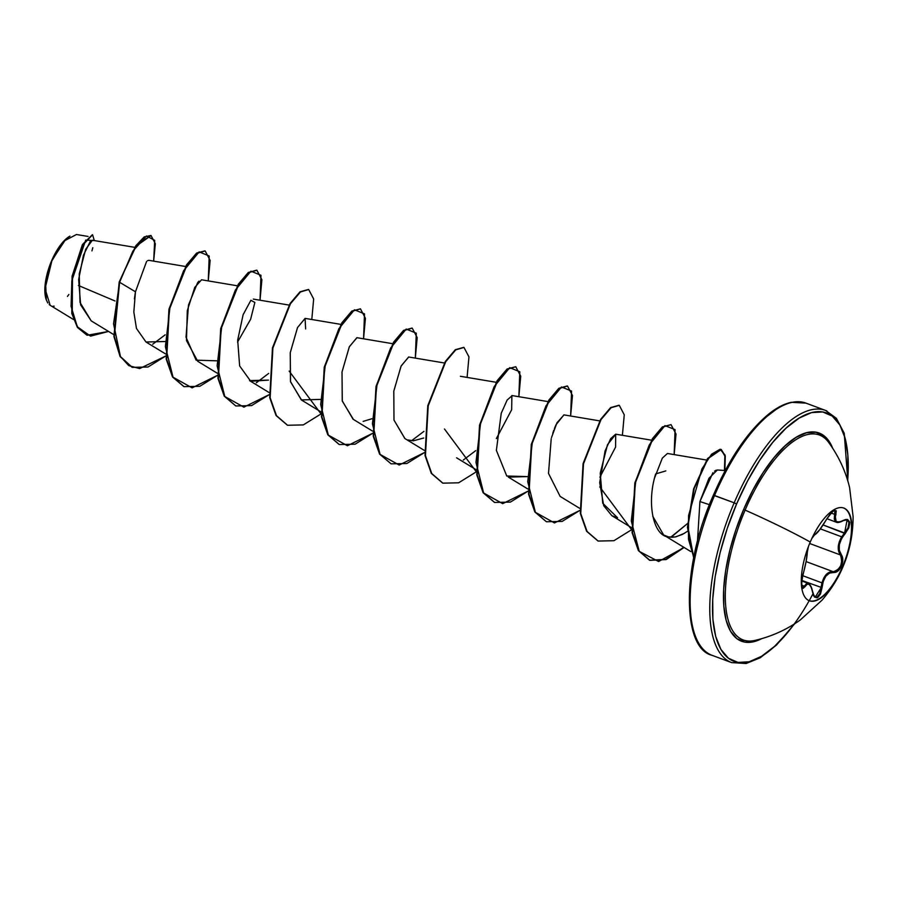 <?xml version="1.0" encoding="UTF-8"?>
<svg xmlns="http://www.w3.org/2000/svg" width="898" height="898" viewBox="0 0 898 898"><rect width="100%" height="100%" fill="white"/><g stroke="black" fill="none" stroke-linecap="round" stroke-linejoin="round"><path stroke-width="1.35" d="M846.982 519.796L848.958 522.546L848.038 527.732L844.614 532.974L845.22 533.603C838.754 541.449 837.43 548.442 841.235 554.605L840.438 554.953L809.648 543.481L840.438 554.953L841.235 554.605C843.233 557.467 843.312 561.272 841.493 566.032L837.89 571.072L835.712 572.295L829.561 573.047L825.846 576.19L823.23 581.41L822.04 587.707L801.858 580.456L822.04 587.707L820.491 594.049L817.483 597.731L814.441 597.047L811.242 587.348L809.255 584.407L807.089 584.205L805.046 586.652L801.723 585.025L805.046 586.652L803.037 588.403L801.757 585.799L801.903 579.94L806.146 561.239L807.257 552.506A0.673 0.629 -4 0 0 807.302 552.236A0.673 0.629 176 0 1 807.257 552.506L808.357 546.725L807.257 552.506C807.111 557.187 805.787 564.18 803.272 573.485C800.769 585.316 801.364 589.705 805.046 586.652C808.155 581.837 810.681 583.745 812.611 592.388C815.99 600.807 819.133 599.247 822.04 587.707C823.32 577.493 827.17 572.419 833.58 572.475C836.7 572.733 839.327 570.589 841.493 566.032L842.93 566.806A49.446 19.778 -69.6 0 1 809.322 600.751A49.446 19.778 -69.6 0 1 810.254 542.033A126.472 13.84 -156.8 0 0 745.115 510.109A126.472 13.84 23.2 0 1 810.254 542.033A49.446 19.778 -69.6 0 1 845.961 509.245A49.446 19.778 -69.6 0 1 842.93 566.806A126.472 13.84 23.2 0 1 842.874 566.975A126.472 13.84 -156.8 0 0 842.93 566.806A49.446 19.778 -69.6 0 1 807.235 599.595A49.446 19.778 -69.6 0 1 810.254 542.033A49.446 19.778 -69.6 0 1 843.873 508.088A49.446 19.778 -69.6 0 1 842.93 566.806L842.526 566.66A49.446 19.778 110.4 0 0 843.66 508.01A49.446 19.778 -69.6 0 1 842.526 566.66L841.493 566.032L842.807 559.6L842.369 556.76L839.282 550.328L839.304 544.738L841.471 538.811L848.801 527.968L849.766 522.423L847.678 519.504L845.736 519.482L839.237 522.052L836.218 521.525L835.095 518.909L836.274 510.861L834.051 510.491L830.223 513.869L819.627 529.798L814.913 534.636A0.673 0.662 78.3 0 1 814.464 535.006A0.673 0.662 -101.7 0 0 814.913 534.636C817.382 533.232 821.232 528.147 826.463 519.381L826.463 519.381C833.355 509.323 836.498 507.763 835.892 514.689L830.953 513.084L835.892 514.689C833.883 521.839 836.408 523.747 843.458 520.425L843.458 520.425C851.113 518.853 851.697 523.253 845.22 533.603L823.084 524.948L844.614 532.974L841.695 536.813L820.345 528.855L841.695 536.813C837.542 544.154 837.116 550.205 840.438 554.953L841.976 559.667L840.764 565.718L837.363 570.421L833.265 571.712L806.09 561.576L833.265 571.712C828.091 571.308 824.319 575.023 821.973 582.869L823.803 577.942L826.542 574.17L829.864 572.037L833.265 571.712L833.58 572.475L833.265 571.712C840.753 569.22 843.143 563.641 840.438 554.953L838.676 551.439L838.238 546.86L839.282 541.775L841.695 536.813M802.7 575.685L821.973 582.869L802.7 575.685M802.801 587.707L804.428 586.035L802.801 587.707M827.687 441.154A109.332 43.733 110.4 0 0 745.115 510.109A109.332 43.733 110.4 0 0 754.702 640.476L754.702 640.465M754.702 640.476C771.505 636.559 786.715 629.711 800.32 619.934L822.13 600.066C831.402 589.088 838.317 578.054 842.874 566.975C849.688 551.204 853.089 534.389 853.1 516.518L849.598 487.592C845.703 471.338 838.698 456.24 828.585 442.31A109.332 43.733 110.4 0 0 745.115 510.109L743.679 509.357A111.071 44.429 -69.6 0 1 832.682 448.237L830.19 443.096L823.87 435.71L815.878 432.23L806.516 432.78L796.144 437.348L785.178 445.756L774.02 457.666L763.109 472.64L752.872 490.095L743.679 509.357L735.9 529.685L729.827 550.306L725.696 570.421L723.676 589.256L723.822 606.094L726.145 620.294L730.557 631.283L736.888 638.669L744.88 642.149L754.241 641.587L761.684 638.669A111.071 44.429 -69.6 0 1 724.417 611.583A111.071 44.429 -69.6 0 1 743.679 509.357L745.115 510.109A109.332 43.733 110.4 0 0 750.975 641.026M812.847 594.049A132.534 53.016 -69.6 0 1 724.327 654.305A132.534 53.016 -69.6 0 1 736.585 503.98L734.182 502.824A134.554 53.824 110.4 0 0 730.366 662.095M47.819 302.996L46.326 299.921L45.618 282.634L51.624 260.746A37.357 14.94 110.4 0 0 46.124 299.326A37.357 14.94 110.4 0 0 46.236 299.64M68.91 294.465L67.44 296.441M54.149 306.173L53.128 306.196M50.266 305.354L49.21 304.602M710.722 654.765A134.554 53.824 -69.6 0 1 714.539 495.505L713.36 495.213L704.189 519.616M725.214 470.53L717.379 469.98L708.971 478.264L699.924 501.555L709.465 504.687L699.924 501.555L697.454 541.528M731.747 662.657A134.554 53.824 -69.6 0 1 731.645 662.612A134.554 53.824 -69.6 0 1 734.182 502.824L714.539 495.505A134.554 53.824 110.4 0 0 712.002 655.293C681.986 648.367 681.256 566.593 713.36 495.213L734.182 502.824A134.554 53.824 -69.6 0 1 825.644 410.465L806 403.146A134.554 53.824 110.4 0 0 714.539 495.505A134.554 53.824 -69.6 0 1 807.28 403.662M750.605 642.272A134.554 53.824 110.4 0 0 752.154 640.914M134.711 247.343L92.348 240.237L85.669 249.33L79.226 273.991L80.012 302.458L91.226 320.878L113.698 334.584M185.549 266.493L148.742 260.308L147.429 260.757M146.565 261.509L135.452 291.783L133.836 312.01L136.462 328.466L146.004 342.015L164.884 341.521M237.319 285.788L201.556 279.783L194.754 287.405L187.3 310.618L186.481 340.555L197.762 361.31L217.226 373.186M268.996 392.482L249.521 380.606L268.423 380.112L250.71 381.268L239.643 365.935L237.678 340.151L243.111 314.727L250.89 300.28L254.864 302.446L250.632 319.261L237.532 342.104M305.623 328.937L305.084 318.386L297.507 327.59L290.256 352.667L290.458 381.482L301.301 399.913L320.182 399.419M392.617 343.687L356.865 337.682L349.277 346.886L342.026 371.963L342.228 400.777L353.06 419.22L372.524 431.085M444.375 362.983L408.624 356.989L401.047 366.182L393.784 391.259L393.986 420.073L404.83 438.516L424.294 450.381M407.961 439.975L413.439 440.783L423.721 438.011M496.358 438.594L511.658 409.735L511.882 395.558M527.822 488.983L508.347 477.107L527.249 476.602L506.753 476.007L496.37 450.358L501.241 413.26L507.157 400.025L512.208 395.591M599.673 420.881L563.91 414.876L556.008 424.788M555.985 424.844L554.414 428.604M553.819 430.198L552.775 433.274M551.215 438.695L548.51 473.414L560.128 496.403L579.592 508.279M599.886 477.22L615.59 447.058L615.691 434.183L610.64 438.707L605.05 451.043L599.696 482.664L603.725 505.697L611.886 515.71L617.6 517.787L602.726 503.239L600.234 473.134L607.486 444.723L615.77 434.194M706.501 460.034L667.45 453.479L662.32 458.137L654.586 477.938M652.745 516.227L663.656 535.006L668.606 536.948L672.344 537.273L676.216 536.746L684.377 533.333M671.816 536.622L687.531 523.534L670.694 537.24M475.727 450.639L463.334 460.012L475.727 450.639M423.957 431.343L411.576 440.716M152.75 344.226L165.131 334.853L152.727 344.215M115.011 300.976L78.384 285.474L115.011 300.976M88.105 236.455L76.453 234.501L64.117 241.001L51.904 260.779L45.057 288.707L50.153 305.286L73.535 319.542M91.944 250.89L92.797 247.702M90.26 241.439L83.447 255.234L78.642 279.615L80.64 304.882L91.237 320.9M134.408 298.899L135.452 291.783L119.614 282.275L132.882 251.081L146.52 235.994L154.692 240.35L153.659 261.138L155.332 243.717L151.055 235.557L136.058 246.187L119.176 282.118L135.632 246.018L150.842 235.478L144.219 236.892L135.8 245.771L119.176 282.118L113.911 336.357L120.074 356.495L132.04 367.282L120.175 356.674L113.934 336.537L119.614 282.275L113.552 323.796L120.444 356.54L128.74 365.621L139.639 368.584L165.726 356.023L148.024 367.013L132.264 367.361L120.512 356.652L114.338 336.526L119.614 282.275L135.452 291.783M108.568 331.452L90.518 336.133L77.329 326.793L71.088 306.375L71.84 280.704L85.692 240.103L94.324 240.574L92.595 234.782L82.717 245.098L72.491 276.663L72.255 313.671L77.834 327.546L87.173 335.257L108.568 331.452M92.371 234.715L82.571 244.413L72.143 276.034L71.818 313.469L77.464 327.478L86.96 335.167L77.396 327.388L71.818 313.514L72.065 276.505L82.29 244.941L92.595 234.782M776.085 409.443L762.997 419.467L749.684 433.689L736.674 451.548M696.949 544.222L692.021 568.232L689.608 590.704L689.787 610.797L692.56 627.724M713.472 495.359L713.36 495.213C729.603 458.059 748.202 430.883 769.171 413.686C777.028 407.524 784.414 403.741 791.318 402.304L806 403.146M699.924 501.555L712.933 472.685M714.527 471.181L716.234 470.17M687.475 531.313L682.312 534.467L675.229 536.959L668.606 536.948C653.172 536.128 646.448 502.947 655.686 473.908L665.833 470.9M551.54 437.494L556.985 422.756L564.023 414.898M404.942 438.583L393.986 420.084L393.807 391.079L401.148 365.946L408.713 357M371.952 418.715L363.14 421.398M353.419 419.433L342.284 401.069L342.015 371.952L349.378 346.662L356.977 337.704M301.605 400.104L290.525 381.785L290.234 352.791L297.541 327.523L305.14 318.397M216.654 360.816L196.112 360.165L186.021 337.21L188.49 305.073L197.582 282.758M197.998 282.219L198.963 281.13M208.257 280.917L209.212 255.997L199.154 251.878L183.607 270.758L170.092 306.431L165.378 346.572L173.033 377.205L192.105 387.857L217.496 375.319L199.794 386.308L184.034 386.656L172.932 377.059L166.613 359.144L169.374 309.406L186.907 265.168L196.943 253.348L205.148 250.935L210.132 260.398L208.257 280.917M260.027 300.213L260.981 275.293L250.924 271.174L235.377 290.054L221.851 325.727L217.136 365.868L224.792 396.512L243.874 407.153L269.254 394.626L251.563 405.615L235.804 405.963L224.702 396.366L218.382 378.44L221.144 328.702L238.677 284.464L248.712 272.644L256.918 270.242L261.89 279.705L260.027 300.213M289.178 371.11L321.024 413.922L303.322 424.911L287.562 425.259L276.472 415.662L270.141 397.735L272.902 347.997L290.447 303.76L300.482 291.94L308.688 289.538L313.66 299L311.797 319.508M363.555 338.804L364.509 313.885L354.452 309.776L338.905 328.657L325.39 364.33L320.676 404.47L328.331 435.103L347.403 445.756L372.793 433.218L355.092 444.207L339.332 444.555L328.23 434.958L321.911 417.031L324.672 367.293L342.205 323.056L352.241 311.247L360.446 308.833L365.43 318.296L363.555 338.804M415.325 358.111L416.279 333.192L406.222 329.072L390.675 347.953L377.149 383.626L372.434 423.766L380.09 454.41L399.172 465.052L424.552 452.513L406.85 463.514L391.09 463.851L380 454.253L373.68 436.327L376.442 386.6L393.964 342.363L404.01 330.543L412.216 328.129L417.188 337.592L415.325 358.111M444.476 428.997L476.322 471.82L458.62 482.81L442.86 483.158L431.758 473.549L425.439 455.634L428.2 405.896L445.734 361.67L455.769 349.838L463.974 347.436L468.958 356.888L467.095 377.407M518.853 396.703L519.807 371.783L509.75 367.675L494.203 386.555L480.688 422.228L475.974 462.358L483.629 493.002L502.7 503.655L528.091 491.116L510.39 502.105L494.63 502.453L483.528 492.856L477.208 474.941L479.97 425.192L497.503 380.965L507.538 369.145L515.744 366.732L520.728 376.195L518.853 396.703M570.623 416.01L571.577 391.09L561.519 386.971L545.973 405.851L532.447 441.524L527.732 481.665L535.388 512.298L554.47 522.95L579.85 510.412L562.159 521.401L546.399 521.76L535.298 512.152L528.978 494.237L531.739 444.499L549.273 400.261L559.308 388.441L567.514 386.028L572.486 395.49L570.623 416.01M599.774 486.896L631.62 529.719L613.918 540.708L598.158 541.056L587.067 531.459L580.737 513.533L583.498 463.795L601.031 419.557L611.078 407.737L619.283 405.335L624.256 414.797L622.393 435.306M674.151 454.601L675.083 429.626L664.947 425.63L649.321 444.779L635.829 480.722L631.294 520.963L639.241 551.383L658.616 561.519L684.096 547.466L666.103 559.589L649.928 560.352L638.826 550.743L632.506 532.828L635.268 483.09L652.801 438.853L662.836 427.033L671.042 424.631L676.014 434.093L674.151 454.601M724.899 470.507L725.068 455.039L720.05 449.258L711.575 454.208L701.922 468.924L688.575 515.553L688.474 539.148L693.761 557.456L687.879 526.699L694.188 488.512L708.062 458.541L721.274 449.516L725.281 456.072L724.899 470.507M205.148 250.935L196.516 253.18L186.47 265.011L168.947 309.238L166.186 358.976L172.506 376.902L183.821 386.578L172.596 377.048L166.197 359.065L168.992 309.035L186.683 264.686L196.763 253L204.935 250.868M256.693 270.163L248.286 272.487L238.239 284.307L220.706 328.545L217.945 378.283L224.276 396.198L235.804 405.963M308.463 289.459L300.044 291.783L290.009 303.603L272.476 347.829L269.714 397.578L276.034 415.493L287.349 425.181M360.446 308.833L351.814 311.078L341.779 322.898L324.245 367.136L321.484 416.874L327.804 434.789L339.107 444.476M411.991 328.062L403.572 330.385L393.537 342.205L376.004 386.432L373.242 436.17L379.562 454.085L391.09 463.851M463.761 347.358L455.342 349.681L445.307 361.501L427.774 405.739L425.012 455.466L431.332 473.392L442.635 483.068M515.744 366.732L507.112 368.977L497.065 380.797L479.543 425.035L476.782 474.773L483.102 492.699L494.416 502.375M567.289 385.96L558.882 388.273L548.835 400.093L531.302 444.33L528.54 494.08L534.871 511.995L546.399 521.76M619.059 405.256L610.64 407.58L600.605 419.388L583.071 463.626L580.31 513.375L586.63 531.29L597.945 540.978M671.042 424.631L662.41 426.876L652.375 438.695L634.841 482.922L632.08 532.671L638.399 550.586L649.49 560.195L665.71 559.409L683.737 547.241M724.45 470.485L724.854 455.948L720.847 449.348L707.534 458.53L693.604 488.86L687.43 527.294L693.671 557.916M256.267 382.817L268.659 373.433M69.876 236.174A37.357 14.94 110.4 0 0 69.606 236.331A37.357 14.94 110.4 0 0 51.624 260.746L65.677 239.429M68.304 237.218L69.606 236.331M69.943 236.129L65.588 239.351L58.168 248.387L51.624 260.746L46.965 274.519L44.9 287.618L46.202 299.55M826.923 410.992A134.554 53.824 110.4 0 0 734.182 502.824L736.585 503.98A132.534 53.016 -69.6 0 1 813.038 412.261A132.534 53.016 -69.6 0 1 847.667 480.486L847.858 454.96L845.074 438.033L839.821 424.911L832.278 416.111L822.736 411.958L811.567 412.609L799.198 418.064L786.109 428.088L772.796 442.299L759.775 460.169L747.551 480.991L736.585 503.98L727.301 528.237L720.061 552.842L715.134 576.842L712.72 599.325L712.9 619.418L715.672 636.345L720.937 649.467L728.48 658.268L738.021 662.421L749.19 661.77L761.549 656.315L774.648 646.291L787.95 632.08L794.135 624.099M835.555 511.321L834.04 510.491L835.555 511.321L835.05 514.61L836.206 522.165L835.466 521.772L834.264 519.044L834.904 510.491C835.174 508.672 832.367 511.624 826.508 519.358C821.255 528.271 817.236 533.491 814.452 535.006A0.673 0.662 -101.7 0 0 814.464 535.006M801.802 580.972L808.234 583.374L804.428 586.035L806.617 583.509M814.059 596.339L813.487 595.52M821.973 582.869L819.807 593.612L817.012 597.058L815.16 597.17M836.33 522.209L841.392 521.446M808.234 583.374C810.434 584.576 811.915 587.528 812.668 592.242L812.567 592.119M821.187 587.662L815.216 597.192L813.487 595.509M844.142 520.054L847.128 519.841L844.614 532.974M843.042 520.66L847.128 519.841M842.526 566.66A49.446 19.778 -69.6 0 1 809.12 600.672A49.446 19.778 110.4 0 0 842.526 566.66M712.002 655.293L731.645 662.612L746.115 663.499L760.191 657.796L776.467 645.067L794.674 623.762M46.124 299.326L46.326 299.921M146.004 342.015L165.468 353.879M253.315 299.09L289.077 305.084M305.084 318.386L340.847 324.38M301.301 399.913L320.766 411.778M460.382 376.284L496.145 382.279M456.588 457.812L476.063 469.676M512.141 395.58L547.915 401.586M615.691 434.183L651.443 440.177M611.886 515.71L631.361 527.575M663.656 535.006L690.831 551.574M847.858 481.115L844.232 433.274L836.408 418.345L825.644 410.465M815.193 597.192L815.216 597.192C814.329 597.237 813.487 595.587 812.668 592.242M843.323 520.66C839.922 522.423 837.553 522.917 836.206 522.165L826.89 518.696M802.543 587.674C801.824 589.672 800.982 579.255 803.272 573.553C805.697 564.752 807.033 557.647 807.302 552.248L808.413 546.59M811.814 538.542L814.452 535.006"/></g></svg>
